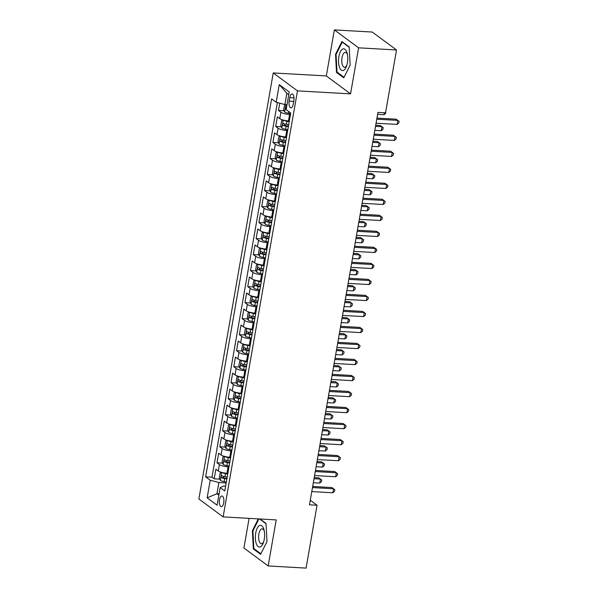 <?xml version="1.0" encoding="UTF-8"?>
<svg xmlns="http://www.w3.org/2000/svg" width="598" height="598" viewBox="0 0 598 598"><rect width="100%" height="100%" fill="white"/><g stroke="black" fill="none" stroke-linecap="round" stroke-linejoin="round"><path stroke-width="0.9" d="M223.719 502.873A5.36 2.265 -86.8 0 0 221.933 495.974A5.36 2.265 -86.8 0 0 219.533 499.771A5.36 2.265 -86.8 0 0 221.32 506.678A5.36 2.265 -86.8 0 0 223.719 502.873M249.104 518.369L243.924 548.022L268.166 565.955L306.079 568.1L317.052 505.235L310.272 500.22M273.241 72.941L198.88 498.971L223.121 516.896L297.483 90.866L273.241 72.941L326.321 75.946L350.555 93.871L358.598 47.825L334.357 29.9L326.321 75.946M334.357 29.9L372.27 32.045L396.511 49.978L358.598 47.825M279.752 103.185L278.489 110.451L284.14 110.765M289.342 120.953L288.445 120.908A6.705 1.622 -170.1 0 1 279.759 118.621L277.367 116.857L275.693 126.462L281.344 126.783M286.547 136.972L285.65 136.92A6.705 1.622 9.9 0 1 276.964 134.64L274.572 132.868L272.897 142.481L278.548 142.802M283.751 152.991L282.854 152.939A6.705 1.622 9.9 0 1 274.168 150.659L271.776 148.887L270.102 158.5L275.753 158.814M280.955 169.002L280.058 168.95A6.705 1.622 9.9 0 1 271.372 166.67L268.98 164.906L267.306 174.511L272.957 174.833M278.16 185.021L277.263 184.969A6.705 1.622 9.9 0 1 268.577 182.689L266.185 180.917L264.51 190.53L270.161 190.852M275.364 201.04L274.475 200.988A6.705 1.622 9.9 0 1 265.781 198.708L263.397 196.936L261.715 206.549L267.366 206.863M272.568 217.052L271.679 216.999A6.705 1.622 9.9 0 1 262.985 214.719L260.601 212.955L258.919 222.561L264.57 222.882M269.773 233.071L268.883 233.018A6.705 1.622 9.9 0 1 260.197 230.738L257.805 228.967L256.123 238.58L261.774 238.901M266.977 249.082L266.088 249.037A6.705 1.622 9.9 0 1 257.402 246.75L255.01 244.986L253.328 254.591L258.979 254.912M264.189 265.101L263.292 265.049A6.705 1.622 9.9 0 1 254.606 262.769L252.214 260.997L250.532 270.61L256.183 270.931M261.393 281.12L260.496 281.067A6.705 1.622 9.9 0 1 251.81 278.788L249.418 277.016L247.736 286.629L253.388 286.95M258.598 297.131L257.701 297.086A6.705 1.622 9.9 0 1 249.015 294.799L246.623 293.035L244.941 302.64L250.592 302.962M255.802 313.15L254.905 313.098A6.705 1.622 9.9 0 1 246.219 310.818L243.827 309.046L242.145 318.659L247.796 318.981M253.006 329.169L252.109 329.117A6.705 1.622 9.9 0 1 243.423 326.837L241.031 325.065L239.357 334.678L245.001 334.992M250.211 345.181L249.314 345.136A6.705 1.622 9.9 0 1 240.628 342.848L238.236 341.084L236.561 350.69L242.205 351.011M247.415 361.199L246.518 361.147A6.705 1.622 9.9 0 1 237.832 358.867L235.44 357.096L233.766 366.709L239.417 367.03M244.619 377.218L243.722 377.166A6.705 1.622 9.9 0 1 235.036 374.886L232.644 373.115L230.97 382.727L236.621 383.041M241.824 393.23L240.927 393.178A6.705 1.622 9.9 0 1 232.241 390.898L229.849 389.134L228.174 398.739L233.825 399.06M239.028 409.249L238.131 409.196A6.705 1.622 9.9 0 1 229.445 406.917L227.053 405.145L225.379 414.758L231.03 415.079M236.232 425.268L235.335 425.215A6.705 1.622 9.9 0 1 226.649 422.928L224.257 421.164L222.583 430.769L228.234 431.091M233.437 441.279L232.54 441.227A6.705 1.622 9.9 0 1 223.854 438.947L221.462 437.183L219.787 446.788L225.439 447.11M230.641 457.298L229.744 457.246A6.705 1.622 9.9 0 1 221.058 454.966L218.666 453.194L216.992 462.807L222.643 463.129M396.511 49.978L385.538 112.835L377.958 112.409L309.472 504.809L317.052 505.235M289.783 97.653L289.17 101.182A5.195 2.19 -86.8 0 0 290.905 107.864A5.195 2.19 -86.8 0 0 293.229 104.179L293.85 100.658A5.195 2.19 -86.8 0 0 292.108 93.968A5.195 2.19 -86.8 0 0 289.783 97.653L294.007 97.893M225.61 486.114L223.622 486.002L220.176 487.594L224.766 490.988L290.733 113L286.143 109.613L289.223 91.995L279.259 84.624L276.186 102.243L271.597 98.857L205.63 476.838L210.219 480.231L218.905 482.511L216.947 493.724L218.861 495.137M220.176 487.594L217.104 505.213L207.14 497.85L210.219 480.231M228.967 466.903L228.07 466.859A6.705 1.622 -170.1 0 1 219.384 464.571L216.992 462.807M227.845 473.31L226.948 473.265L228.07 466.859M231.762 450.892L230.865 450.84A6.705 1.622 -170.1 0 1 222.179 448.56L219.787 446.788M234.558 434.873L233.661 434.821A6.705 1.622 -170.1 0 1 224.975 432.541L222.583 430.769M237.354 418.854L236.457 418.809A6.705 1.622 -170.1 0 1 227.771 416.522L225.379 414.758M240.149 402.843L239.252 402.79A6.705 1.622 -170.1 0 1 230.566 400.51L228.174 398.739M242.945 386.824L242.048 386.771A6.705 1.622 -170.1 0 1 233.362 384.492L230.97 382.727M245.733 370.812L244.844 370.76A6.705 1.622 -170.1 0 1 236.158 368.48L233.766 366.709M248.529 354.793L247.639 354.741A6.705 1.622 -170.1 0 1 238.946 352.461L236.561 350.69M251.324 338.774L250.435 338.722A6.705 1.622 -170.1 0 1 241.742 336.442L239.357 334.678M254.12 322.763L253.231 322.711A6.705 1.622 -170.1 0 1 244.537 320.431L242.145 318.659M256.916 306.744L256.019 306.692A6.705 1.622 -170.1 0 1 247.333 304.412L244.941 302.64M259.711 290.725L258.814 290.68A6.705 1.622 -170.1 0 1 250.128 288.393L247.736 286.629M262.507 274.714L261.61 274.661A6.705 1.622 -170.1 0 1 252.924 272.382L250.532 270.61M265.303 258.695L264.406 258.642A6.705 1.622 -170.1 0 1 255.72 256.363L253.328 254.591M268.098 242.676L267.201 242.631A6.705 1.622 -170.1 0 1 258.515 240.344L256.123 238.58M270.894 226.664L269.997 226.612A6.705 1.622 -170.1 0 1 261.311 224.332L258.919 222.561M273.69 210.646L272.793 210.593A6.705 1.622 -170.1 0 1 264.107 208.313L261.715 206.549M276.485 194.627L275.588 194.582A6.705 1.622 -170.1 0 1 266.902 192.294L264.51 190.53M279.281 178.615L278.384 178.563A6.705 1.622 -170.1 0 1 269.698 176.283L267.306 174.511M282.077 162.596L281.18 162.544A6.705 1.622 -170.1 0 1 272.494 160.264L270.102 158.5M284.872 146.585L283.975 146.532A6.705 1.622 -170.1 0 1 275.289 144.253L272.897 142.481M287.668 130.566L286.771 130.513A6.705 1.622 -170.1 0 1 278.085 128.234L275.693 126.462M290.464 114.547L289.567 114.495A6.705 1.622 -170.1 0 1 280.881 112.215L278.489 110.451M277.382 102.564L211.998 477.197L214.196 478.819L219.847 479.14M226.948 473.265A6.705 1.622 9.9 0 1 218.263 470.977L215.871 469.213L214.196 478.819M288.744 94.731L286.831 93.318L284.872 104.53L276.186 102.243M287.01 104.65L284.872 104.53M268.166 565.955L276.201 519.909L223.121 516.896M350.555 93.871L297.483 90.866M219.085 493.843L216.947 493.724L207.14 497.85M226.171 482.922L218.905 482.511M211.998 477.197L205.63 476.838M286.831 93.318L279.259 84.624M335.538 54.283L336.495 72.44L343.79 77.837L350.144 65.085L349.187 46.928L341.892 41.531L335.538 54.283L336.143 54.321M258.291 518.892L252.378 530.77L253.335 548.927L260.631 554.324L266.985 541.564L266.028 523.414L260.048 518.989M337.593 72.5L336.495 72.44M254.434 548.986L253.335 548.927M252.984 530.8L252.378 530.77M376.77 119.204L397.849 120.4L397.147 124.406L376.067 123.21M376.964 118.098L396.205 119.189L399.12 121.349L398.836 122.949L397.147 124.406M284.798 104.508L283.609 109.456L284.641 112.02A4.44 1.076 9.9 0 0 288.371 113.269L290.613 113.672M286.502 107.565A4.44 1.076 -170.1 0 1 286.188 107.431C285.321 107.685 285.209 108.328 285.851 109.352A4.44 1.076 9.9 0 0 286.165 109.486M377.615 114.353L384.043 114.711L384.379 112.775M385.777 111.482L385.732 113.261L384.043 114.711M347.401 62.85A10.891 4.597 -86.8 0 0 347.206 53.476A10.891 4.597 -86.8 0 0 342.923 48.961A10.891 4.597 -86.8 0 0 338.887 56.556A10.891 4.597 -86.8 0 0 340.591 69.375A10.891 4.597 -86.8 0 0 346.481 66.341A10.891 4.597 -86.8 0 0 347.401 62.85M347.453 54.657A7.453 3.147 -86.8 0 0 345.36 52.362A7.453 3.147 -86.8 0 0 342.026 57.647A7.453 3.147 -86.8 0 0 344.515 67.245A7.453 3.147 -86.8 0 0 346.862 65.197M344.067 77.292L336.995 72.059L336.069 54.47L342.22 42.114L349.21 47.279M342.714 42.137L342.22 42.114M263.688 528.744A10.891 4.597 -86.8 0 0 257.207 528.251A10.891 4.597 -86.8 0 0 256.28 543.627A10.891 4.597 -86.8 0 0 263.322 542.827A10.891 4.597 -86.8 0 0 264.047 529.963A10.891 4.597 -86.8 0 0 263.688 528.744M264.294 531.144A7.453 3.147 -86.8 0 0 262.201 528.841A7.453 3.147 -86.8 0 0 259.046 533.244A7.453 3.147 -86.8 0 0 259.248 541.384A7.453 3.147 -86.8 0 0 261.356 543.731A7.453 3.147 -86.8 0 0 263.703 541.683M260.907 553.778L253.836 548.545L252.909 530.957L258.897 518.922M259.562 518.967L266.05 523.758M373.974 135.223L395.054 136.419L394.351 140.418L373.272 139.229M374.169 134.116L393.409 135.208L396.325 137.368L396.04 138.968L394.351 140.418M371.179 151.242L392.258 152.43L391.555 156.437L370.476 155.241M371.373 150.135L390.621 151.219L393.529 153.38L393.245 154.987L391.555 156.437M368.383 167.253L389.462 168.449L388.76 172.456L367.68 171.26M368.577 166.147L387.825 167.238L390.733 169.398L390.449 170.998L388.76 172.456M365.587 183.272L386.667 184.468L385.964 188.467L364.892 187.279M365.782 182.166L385.03 183.257L387.938 185.417L387.654 187.017L385.964 188.467M283.243 120.034L281.651 120.661L280.813 125.468L281.845 128.039A4.44 1.076 9.9 0 0 285.575 129.288L287.817 129.691M283.303 120.071A4.44 1.076 9.9 0 0 286.973 121.282L289.215 121.678M287.391 120.818L289.305 121.162M374.819 130.364L381.247 130.73L381.95 126.724L380.313 125.513L375.716 125.259M288.685 124.72L286.442 124.324A4.44 1.076 -170.1 0 1 283.392 123.45C282.525 123.704 282.413 124.339 283.056 125.371A4.44 1.076 9.9 0 0 286.113 126.245L288.348 126.641M288.438 126.126L286.233 125.73A2.265 0.546 -170.1 0 1 285.239 125.498L284.626 124.287M381.247 130.73L382.937 129.28L383.221 127.673L381.95 126.724L375.522 126.365M280.447 136.045L278.855 136.68L278.018 141.487L279.049 144.058A4.44 1.076 9.9 0 0 282.787 145.307L285.022 145.703M280.507 136.09A4.44 1.076 9.9 0 0 284.177 137.293L286.42 137.697M284.596 136.837L286.509 137.181M372.023 146.383L378.452 146.749L379.154 142.743L377.517 141.532L372.92 141.27M285.889 140.739L283.646 140.336A4.44 1.076 -170.1 0 1 280.597 139.469C279.729 139.715 279.617 140.358 280.26 141.39A4.44 1.076 9.9 0 0 283.317 142.264L285.552 142.66M285.642 142.145L283.437 141.748A2.265 0.546 -170.1 0 1 282.443 141.509L281.83 140.306M378.452 146.749L380.141 145.292L380.425 143.692L379.154 142.743L372.726 142.376M277.651 152.064L276.067 152.699L275.222 157.498L276.254 160.07A4.44 1.076 9.9 0 0 279.991 161.318L282.226 161.722M277.711 152.101A4.44 1.076 9.9 0 0 281.389 153.312L283.624 153.716M281.8 152.849L283.714 153.193M369.228 162.402L375.656 162.761L376.359 158.762L374.722 157.551L370.125 157.289M283.093 156.758L280.851 156.355A4.44 1.076 -170.1 0 1 277.801 155.48C276.934 155.734 276.822 156.377 277.465 157.401A4.44 1.076 9.9 0 0 280.522 158.276L282.757 158.679M282.847 158.156L280.641 157.767A2.265 0.546 -170.1 0 1 279.647 157.528L279.034 156.317M375.656 162.761L377.345 161.311L377.63 159.711L376.359 158.762L369.93 158.395M274.856 168.083L273.271 168.711L272.426 173.517L273.458 176.089A4.44 1.076 9.9 0 0 277.195 177.337L279.43 177.733M274.916 168.12A4.44 1.076 9.9 0 0 278.593 169.331L280.828 169.727M279.004 168.868L280.918 169.212M366.432 178.413L372.86 178.78L373.563 174.773L371.926 173.562L367.329 173.3M280.298 172.77L278.063 172.374A4.44 1.076 -170.1 0 1 275.005 171.499C274.138 171.753 274.026 172.388 274.669 173.42A4.44 1.076 9.9 0 0 277.726 174.295L279.961 174.691M280.058 174.175L277.846 173.779A2.265 0.546 -170.1 0 1 276.852 173.54L276.239 172.336M372.86 178.78L374.55 177.329L374.834 175.722L373.563 174.773L367.135 174.414M362.792 199.291L383.871 200.48L383.169 204.486L362.096 203.29M362.986 198.177L382.234 199.269L385.142 201.429L384.858 203.036L383.169 204.486M272.06 184.094L270.475 184.73L269.631 189.536L270.662 192.108A4.44 1.076 9.9 0 0 274.4 193.356L276.635 193.752M272.12 184.132A4.44 1.076 9.9 0 0 275.798 185.343L278.033 185.746M276.209 184.887L278.122 185.223M363.636 194.432L370.065 194.799L370.767 190.792L369.13 189.581L364.533 189.319M277.502 188.789L275.267 188.385A4.44 1.076 -170.1 0 1 272.21 187.51C271.343 187.765 271.23 188.407 271.873 189.439A4.44 1.076 9.9 0 0 274.931 190.314L277.166 190.71M277.263 190.194L275.05 189.798A2.265 0.546 -170.1 0 1 274.056 189.559L273.443 188.355M370.065 194.799L371.754 193.341L372.038 191.741L370.767 190.792L364.339 190.426M359.996 215.302L381.076 216.498L380.373 220.505L359.301 219.309M360.19 214.196L379.438 215.287L382.346 217.448L382.062 219.047L380.373 220.505M269.264 200.113L267.68 200.749L266.835 205.548L267.867 208.119A4.44 1.076 9.9 0 0 271.604 209.367L273.839 209.771M269.324 200.151A4.44 1.076 9.9 0 0 273.002 201.362L275.237 201.758M273.413 200.898L275.334 201.242M360.841 210.451L367.269 210.81L367.972 206.811L366.335 205.6L361.738 205.338M274.706 204.808L272.471 204.404A4.44 1.076 -170.1 0 1 269.414 203.529C268.547 203.783 268.435 204.426 269.078 205.45A4.44 1.076 9.9 0 0 272.135 206.325L274.37 206.729M274.467 206.205L272.254 205.817A2.265 0.546 -170.1 0 1 271.26 205.577L270.647 204.367M367.269 210.81L368.959 209.36L369.243 207.76L367.972 206.811L361.543 206.445M357.2 231.321L378.28 232.517L377.577 236.516L356.505 235.328M357.395 230.215L376.643 231.306L379.551 233.467L379.267 235.066L377.577 236.516M266.476 216.132L264.884 216.76L264.047 221.566L265.078 224.138A4.44 1.076 9.9 0 0 268.808 225.386L271.044 225.782M266.529 216.17A4.44 1.076 9.9 0 0 270.206 217.38L272.441 217.777M270.617 216.917L272.539 217.261M358.053 226.463L364.474 226.829L365.176 222.822L363.539 221.611L358.942 221.35M271.911 220.819L269.676 220.423A4.44 1.076 -170.1 0 1 266.618 219.548C265.751 219.802 265.647 220.438 266.282 221.469A4.44 1.076 9.9 0 0 269.339 222.344L271.582 222.74M271.671 222.224L269.459 221.828A2.265 0.546 -170.1 0 1 268.465 221.589L267.852 220.385M364.474 226.829L366.17 225.379L366.447 223.772L365.176 222.822L358.748 222.463M354.405 247.34L375.484 248.529L374.782 252.535L353.71 251.339M354.599 246.226L373.847 247.318L376.755 249.478L376.478 251.085L374.782 252.535M263.681 232.144L262.088 232.779L261.251 237.585L262.283 240.157A4.44 1.076 9.9 0 0 266.013 241.405L268.255 241.801M263.733 232.181A4.44 1.076 9.9 0 0 267.411 233.392L269.653 233.796M267.829 232.936L269.743 233.272M355.257 242.482L361.685 242.848L362.381 238.841L360.744 237.63L356.146 237.369M269.115 236.838L266.88 236.434A4.44 1.076 -170.1 0 1 263.823 235.56C262.963 235.814 262.851 236.457 263.486 237.481A4.44 1.076 9.9 0 0 266.544 238.355L268.786 238.759M268.876 238.243L266.671 237.847A2.265 0.546 -170.1 0 1 265.669 237.608L265.064 236.404M361.685 242.848L363.375 241.39L363.651 239.791L362.381 238.841L355.952 238.475M351.609 263.352L372.689 264.548L371.993 268.554L350.914 267.358M351.803 262.245L371.052 263.337L373.959 265.497L373.683 267.097L371.993 268.554M260.885 248.163L259.293 248.798L258.456 253.597L259.487 256.168A4.44 1.076 9.9 0 0 263.217 257.417L265.46 257.82M260.937 248.2A4.44 1.076 9.9 0 0 264.615 249.411L266.858 249.807M265.034 248.947L266.947 249.291M352.461 258.493L358.89 258.859L359.585 254.86L357.948 253.642L353.351 253.388M266.327 252.849L264.084 252.453A4.44 1.076 -170.1 0 1 261.027 251.579C260.167 251.833 260.055 252.468 260.691 253.5A4.44 1.076 9.9 0 0 263.748 254.374L265.99 254.778M266.08 254.255L263.875 253.866A2.265 0.546 -170.1 0 1 262.873 253.627L262.268 252.416M358.89 258.859L360.579 257.409L360.856 255.809L359.585 254.86L353.156 254.494M348.813 279.371L369.893 280.567L369.198 284.566L348.118 283.37M349.008 278.264L368.256 279.348L371.164 281.516L370.887 283.116L369.198 284.566M258.089 264.181L256.497 264.809L255.66 269.616L256.692 272.187A4.44 1.076 9.9 0 0 260.422 273.436L262.664 273.832M258.142 264.219A4.44 1.076 9.9 0 0 261.819 265.43L264.062 265.826M262.238 264.966L264.152 265.31M349.666 274.512L356.094 274.878L356.789 270.872L355.152 269.661L350.555 269.399M263.531 268.868L261.289 268.472A4.44 1.076 -170.1 0 1 258.231 267.598C257.372 267.844 257.26 268.487 257.895 269.519A4.44 1.076 9.9 0 0 260.952 270.393L263.195 270.789M263.284 270.274L261.079 269.877A2.265 0.546 -170.1 0 1 260.078 269.638L259.472 268.435M356.094 274.878L357.783 273.421L358.06 271.821L356.789 270.872L350.361 270.505M346.018 295.382L367.097 296.578L366.402 300.585L345.323 299.389M346.212 294.276L365.46 295.367L368.368 297.527L368.091 299.127L366.402 300.585M255.294 280.193L253.702 280.828L252.864 285.635L253.896 288.199A4.44 1.076 9.9 0 0 257.626 289.447L259.868 289.851M255.346 280.23A4.44 1.076 9.9 0 0 259.024 281.441L261.266 281.845M259.442 280.985L261.356 281.322M346.87 290.531L353.298 290.89L353.994 286.891L352.357 285.68L347.759 285.418M260.735 284.887L258.493 284.484A4.44 1.076 -170.1 0 1 255.436 283.609C254.576 283.863 254.464 284.506 255.107 285.53A4.44 1.076 9.9 0 0 258.157 286.405L260.399 286.808M260.489 286.293L258.284 285.896A2.265 0.546 -170.1 0 1 257.282 285.657L256.677 284.454M353.298 290.89L354.988 289.439L355.264 287.84L353.994 286.891L347.565 286.524M343.222 311.401L364.302 312.597L363.606 316.596L342.527 315.408M343.416 310.295L362.665 311.386L365.572 313.546L365.296 315.146L363.606 316.596M252.498 296.212L250.906 296.84L250.069 301.646L251.1 304.218A4.44 1.076 9.9 0 0 254.83 305.466L257.073 305.87M252.55 296.249A4.44 1.076 9.9 0 0 256.228 297.46L258.471 297.856M256.647 296.997L258.56 297.341M344.074 306.542L350.503 306.909L351.198 302.902L349.561 301.691L344.964 301.437M257.94 300.899L255.697 300.502A4.44 1.076 -170.1 0 1 252.64 299.628C251.78 299.882 251.668 300.517 252.311 301.549A4.44 1.076 9.9 0 0 255.361 302.424L257.603 302.827M257.693 302.304L255.488 301.908A2.265 0.546 -170.1 0 1 254.486 301.676L253.881 300.465M350.503 306.909L352.192 305.458L352.469 303.851L351.198 302.902L344.769 302.543M249.702 312.223L248.11 312.859L247.273 317.665L248.305 320.236A4.44 1.076 9.9 0 0 252.035 321.485L254.277 321.881M249.755 312.268A4.44 1.076 9.9 0 0 253.432 313.472L255.675 313.875M253.851 313.016L255.765 313.359M341.279 322.561L347.707 322.927L348.402 318.921L346.765 317.71L342.168 317.448M255.144 316.918L252.902 316.521A4.44 1.076 -170.1 0 1 249.844 315.647C248.985 315.894 248.873 316.536 249.516 317.568A4.44 1.076 9.9 0 0 252.565 318.442L254.808 318.839M254.898 318.323L252.692 317.927A2.265 0.546 -170.1 0 1 251.698 317.688L251.085 316.484M347.707 322.927L349.396 321.47L349.673 319.87L348.402 318.921L341.974 318.555M246.907 328.242L245.315 328.878L244.477 333.684L245.509 336.248A4.44 1.076 9.9 0 0 249.239 337.496L251.481 337.9M246.959 328.28A4.44 1.076 9.9 0 0 250.637 329.491L252.879 329.894M251.055 329.027L252.969 329.371M338.483 338.58L344.911 338.939L345.607 334.94L343.97 333.729L339.372 333.467M252.349 332.937L250.106 332.533A4.44 1.076 -170.1 0 1 247.056 331.658C246.189 331.912 246.077 332.555 246.72 333.579A4.44 1.076 9.9 0 0 249.77 334.454L252.012 334.858M252.102 334.334L249.897 333.946A2.265 0.546 -170.1 0 1 248.903 333.706L248.29 332.495M344.911 338.939L346.601 337.489L346.877 335.889L345.607 334.94L339.178 334.574M340.426 327.42L361.506 328.608L360.811 332.615L339.731 331.419M340.621 326.314L359.869 327.398L362.777 329.558L362.5 331.165L360.811 332.615M337.631 343.431L358.71 344.627L358.015 348.634L336.936 347.438M337.825 342.325L357.073 343.416L359.981 345.577L359.704 347.176L358.015 348.634M334.843 359.45L355.915 360.646L355.219 364.645L334.14 363.457M335.03 358.344L354.278 359.435L357.185 361.596L356.909 363.195L355.219 364.645M244.111 344.261L242.519 344.889L241.682 349.695L242.713 352.267A4.44 1.076 9.9 0 0 246.443 353.515L248.686 353.919M244.163 344.299A4.44 1.076 9.9 0 0 247.841 345.509L250.084 345.906M248.26 345.046L250.173 345.39M335.687 354.592L342.116 354.958L342.811 350.951L341.174 349.74L336.577 349.486M249.553 348.948L247.31 348.552A4.44 1.076 -170.1 0 1 244.261 347.677C243.393 347.931 243.281 348.567 243.924 349.598A4.44 1.076 9.9 0 0 246.974 350.473L249.216 350.869M249.306 350.353L247.101 349.957A2.265 0.546 -170.1 0 1 246.107 349.725L245.494 348.514M342.116 354.958L343.805 353.508L344.082 351.901L342.811 350.951L336.382 350.592M332.047 375.469L353.119 376.658L352.424 380.664L331.344 379.468M332.234 374.363L351.482 375.447L354.39 377.607L354.113 379.214L352.424 380.664M241.315 360.273L239.723 360.908L238.886 365.714L239.918 368.286A4.44 1.076 9.9 0 0 243.648 369.534L245.89 369.93M241.368 360.317A4.44 1.076 9.9 0 0 245.045 361.521L247.288 361.925M245.464 361.065L247.378 361.401M332.892 370.611L339.32 370.977L340.015 366.97L338.378 365.759L333.781 365.498M246.757 364.967L244.515 364.563A4.44 1.076 -170.1 0 1 241.465 363.696C240.598 363.943 240.486 364.586 241.129 365.617A4.44 1.076 9.9 0 0 244.178 366.492L246.421 366.888M246.511 366.372L244.305 365.976A2.265 0.546 -170.1 0 1 243.311 365.737L242.698 364.533M339.32 370.977L341.01 369.519L341.286 367.92L340.015 366.97L333.587 366.604M329.251 391.481L350.323 392.677L349.628 396.683L328.549 395.487M329.438 390.374L348.686 391.466L351.594 393.626L351.318 395.226L349.628 396.683M238.52 376.291L236.928 376.927L236.09 381.726L237.122 384.297A4.44 1.076 9.9 0 0 240.852 385.546L243.094 385.949M238.572 376.329A4.44 1.076 9.9 0 0 242.25 377.54L244.492 377.943M242.668 377.076L244.582 377.42M330.096 386.629L336.524 386.988L337.22 382.989L335.583 381.778L330.986 381.517M243.962 380.986L241.719 380.582A4.44 1.076 -170.1 0 1 238.669 379.708C237.802 379.962 237.69 380.605 238.333 381.629A4.44 1.076 9.9 0 0 241.383 382.503L243.625 382.907M243.715 382.384L241.51 381.995A2.265 0.546 -170.1 0 1 240.516 381.756L239.903 380.545M336.524 386.988L338.214 385.538L338.49 383.938L337.22 382.989L330.799 382.623M326.456 407.5L347.528 408.696L346.833 412.695L325.753 411.506M326.65 406.393L345.891 407.485L348.798 409.645L348.522 411.245L346.833 412.695M235.724 392.31L234.132 392.938L233.295 397.745L234.326 400.316A4.44 1.076 9.9 0 0 238.056 401.564L240.299 401.961M235.776 392.348A4.44 1.076 9.9 0 0 239.454 393.559L241.697 393.955M239.873 393.095L241.786 393.439M327.3 402.641L333.729 403.007L334.424 399.001L332.787 397.79L328.19 397.528M241.166 396.997L238.923 396.601A4.44 1.076 -170.1 0 1 235.874 395.726C235.007 395.981 234.894 396.616 235.537 397.648A4.44 1.076 9.9 0 0 238.587 398.522L240.83 398.918M240.919 398.403L238.714 398.006A2.265 0.546 -170.1 0 1 237.72 397.767L237.107 396.564M333.729 403.007L335.418 401.557L335.695 399.95L334.424 399.001L328.003 398.642M323.66 423.519L344.732 424.707L344.037 428.714L322.957 427.518M323.854 422.405L343.095 423.496L346.003 425.656L345.726 427.264L344.037 428.714M232.928 408.322L231.336 408.957L230.499 413.764L231.531 416.335A4.44 1.076 9.9 0 0 235.261 417.583L237.503 417.98M232.988 408.359A4.44 1.076 9.9 0 0 236.659 409.57L238.901 409.974M237.077 409.114L238.991 409.451M324.505 418.66L330.933 419.026L331.636 415.019L329.991 413.809L325.394 413.547M238.37 413.016L236.128 412.613A4.44 1.076 -170.1 0 1 233.078 411.738C232.211 411.992 232.099 412.635 232.742 413.666A4.44 1.076 9.9 0 0 235.791 414.541L238.034 414.937M238.124 414.421L235.918 414.025A2.265 0.546 -170.1 0 1 234.924 413.786L234.311 412.583M330.933 419.026L332.623 417.568L332.899 415.969L331.636 415.019L325.207 414.653M320.864 439.53L341.944 440.726L341.241 444.733L320.162 443.537M321.059 438.424L340.299 439.515L343.215 441.675L342.931 443.275L341.241 444.733M230.133 424.341L228.541 424.976L227.703 429.775L228.735 432.347A4.44 1.076 9.9 0 0 232.465 433.595L234.708 433.999M230.193 424.378A4.44 1.076 9.9 0 0 233.863 425.589L236.105 425.985M234.281 425.126L236.195 425.47M321.709 434.679L328.138 435.038L328.84 431.038L327.196 429.827L322.606 429.566M235.575 429.035L233.332 428.631A4.44 1.076 -170.1 0 1 230.282 427.757C229.415 428.011 229.303 428.654 229.946 429.678A4.44 1.076 9.9 0 0 232.996 430.553L235.238 430.956M235.328 430.433L233.123 430.044A2.265 0.546 -170.1 0 1 232.129 429.805L231.516 428.594M328.138 435.038L329.827 433.587L330.111 431.988L328.84 431.038L322.412 430.672M318.069 455.549L339.148 456.745L338.446 460.744L317.366 459.556M318.263 454.443L337.504 455.534L340.419 457.694L340.135 459.294L338.446 460.744M227.337 440.36L225.745 440.988L224.908 445.794L225.939 448.365A4.44 1.076 9.9 0 0 229.669 449.614L231.912 450.01M227.397 440.397A4.44 1.076 9.9 0 0 231.067 441.608L233.31 442.004M231.486 441.145L233.399 441.488M318.913 450.69L325.342 451.056L326.045 447.05L324.408 445.839L319.81 445.577M232.779 445.047L230.536 444.65A4.44 1.076 -170.1 0 1 227.487 443.776C226.62 444.022 226.507 444.665 227.15 445.697A4.44 1.076 9.9 0 0 230.2 446.571L232.443 446.968M232.532 446.452L230.327 446.056A2.265 0.546 -170.1 0 1 229.333 445.816L228.72 444.613M325.342 451.056L327.031 449.606L327.315 447.999L326.045 447.05L319.616 446.691M315.273 471.568L336.353 472.756L335.65 476.763L314.57 475.567M315.467 470.454L334.716 471.545L337.623 473.706L337.339 475.313L335.65 476.763M224.542 456.371L222.949 457.007L222.112 461.813L223.144 464.384A4.44 1.076 9.9 0 0 226.874 465.633L229.116 466.029M224.601 456.409A4.44 1.076 9.9 0 0 228.272 457.62L230.514 458.023M228.69 457.164L230.604 457.5M316.118 466.709L322.546 467.075L323.249 463.069L321.612 461.858L317.015 461.596M229.983 461.065L227.741 460.662A4.44 1.076 -170.1 0 1 224.691 459.787C223.824 460.041 223.712 460.684 224.355 461.708A4.44 1.076 9.9 0 0 227.412 462.583L229.647 462.987M229.737 462.471L227.532 462.075A2.265 0.546 -170.1 0 1 226.537 461.835L225.924 460.632M322.546 467.075L324.236 465.618L324.52 464.018L323.249 463.069L316.82 462.703M312.477 487.579L333.557 488.775L332.854 492.782L311.775 491.586M312.672 486.473L331.92 487.564L334.828 489.725L334.544 491.324L332.854 492.782M221.746 472.39L220.161 473.025L219.316 477.824L220.348 480.396A4.44 1.076 9.9 0 0 224.086 481.644L226.321 482.048M221.806 472.427A4.44 1.076 9.9 0 0 225.483 473.638L227.718 474.035M225.894 473.175L227.808 473.519M313.322 482.721L319.751 483.087L320.453 479.088L318.816 477.869L314.219 477.615M227.188 477.077L224.945 476.681A4.44 1.076 -170.1 0 1 221.895 475.806C221.028 476.06 220.916 476.696 221.559 477.727A4.44 1.076 9.9 0 0 224.616 478.602L226.851 479.005M226.941 478.482L224.736 478.094A2.265 0.546 -170.1 0 1 223.742 477.854L223.129 476.643M319.751 483.087L321.44 481.637L321.724 480.037L320.453 479.088L314.025 478.721M229.744 457.246L230.865 450.84M232.54 441.227L233.661 434.821M235.335 425.215L236.457 418.809M238.131 409.196L239.252 402.79M240.927 393.178L242.048 386.771M243.722 377.166L244.844 370.76M246.518 361.147L247.639 354.741M249.314 345.136L250.435 338.722M252.109 329.117L253.231 322.711M254.905 313.098L256.019 306.692M257.701 297.086L258.814 290.68M260.496 281.067L261.61 274.661M263.292 265.049L264.406 258.642M266.088 249.037L267.201 242.631M268.883 233.018L269.997 226.612M271.679 216.999L272.793 210.593M274.475 200.988L275.588 194.582M277.263 184.969L278.384 178.563M280.058 168.95L281.18 162.544M282.854 152.939L283.975 146.532M285.65 136.92L286.771 130.513M288.445 120.908L289.567 114.495M279.759 118.621L280.881 112.215M218.263 470.977L219.384 464.571M221.058 454.966L222.179 448.56M223.854 438.947L224.975 432.541M226.649 422.928L227.771 416.522M229.445 406.917L230.566 400.51M232.241 390.898L233.362 384.492M235.036 374.886L236.158 368.48M237.832 358.867L238.946 352.461M240.628 342.848L241.742 336.442M243.423 326.837L244.537 320.431M246.219 310.818L247.333 304.412M249.015 294.799L250.128 288.393M251.81 278.788L252.924 272.382M254.606 262.769L255.72 256.363M257.402 246.75L258.515 240.344M260.197 230.738L261.311 224.332M262.985 214.719L264.107 208.313M265.781 198.708L266.902 192.294M268.577 182.689L269.698 176.283M271.372 166.67L272.494 160.264M274.168 150.659L275.289 144.253M276.964 134.64L278.085 128.234M293.708 101.436L289.17 101.182M285.904 104.583L284.618 111.961M288.685 111.49L288.371 113.269M283.205 120.049L281.822 127.972M286.113 126.245L285.575 129.288M286.973 121.282L286.442 124.324M285.239 125.498L283.056 125.371M280.41 136.067L279.027 143.991M283.317 142.264L282.787 145.307M284.177 137.293L283.646 140.336M282.443 141.509L280.26 141.39M277.614 152.079L276.231 160.01M280.522 158.276L279.991 161.318M281.389 153.312L280.851 156.355M279.647 157.528L277.465 157.401M274.818 168.098L273.436 176.021M277.726 174.295L277.195 177.337M278.593 169.331L278.063 172.374M276.852 173.54L274.669 173.42M272.023 184.109L270.64 192.04M274.931 190.314L274.4 193.356M275.798 185.343L275.267 188.385M274.056 189.559L271.873 189.439M269.227 200.128L267.844 208.059M272.135 206.325L271.604 209.367M273.002 201.362L272.471 204.404M271.26 205.577L269.078 205.45M266.431 216.147L265.049 224.071M269.339 222.344L268.808 225.386M270.206 217.38L269.676 220.423M268.465 221.589L266.282 221.469M263.636 232.159L262.253 240.09M266.544 238.355L266.013 241.405M267.411 233.392L266.88 236.434M265.669 237.608L263.486 237.481M260.84 248.177L259.457 256.108M263.748 254.374L263.217 257.417M264.615 249.411L264.084 252.453M262.873 253.627L260.691 253.5M258.044 264.196L256.662 272.12M260.952 270.393L260.422 273.436M261.819 265.43L261.289 268.472M260.078 269.638L257.895 269.519M255.249 280.208L253.866 288.139M258.157 286.405L257.626 289.447M259.024 281.441L258.493 284.484M257.282 285.657L255.107 285.53M252.453 296.227L251.07 304.158M255.361 302.424L254.83 305.466M256.228 297.46L255.697 300.502M254.486 301.676L252.311 301.549M249.658 312.246L248.275 320.169M252.565 318.442L252.035 321.485M253.432 313.472L252.902 316.521M251.698 317.688L249.516 317.568M246.862 328.257L245.479 336.188M249.77 334.454L249.239 337.496M250.637 329.491L250.106 332.533M248.903 333.706L246.72 333.579M244.066 344.276L242.683 352.2M246.974 350.473L246.443 353.515M247.841 345.509L247.31 348.552M246.107 349.725L243.924 349.598M241.278 360.288L239.888 368.219M244.178 366.492L243.648 369.534M245.045 361.521L244.515 364.563M243.311 365.737L241.129 365.617M238.482 376.306L237.092 384.237M241.383 382.503L240.852 385.546M242.25 377.54L241.719 380.582M240.516 381.756L238.333 381.629M235.687 392.325L234.304 400.249M238.587 398.522L238.056 401.564M239.454 393.559L238.923 396.601M237.72 397.767L235.537 397.648M232.891 408.337L231.508 416.268M235.791 414.541L235.261 417.583M236.659 409.57L236.128 412.613M234.924 413.786L232.742 413.666M230.095 424.356L228.713 432.287M232.996 430.553L232.465 433.595M233.863 425.589L233.332 428.631M232.129 429.805L229.946 429.678M227.3 440.375L225.917 448.298M230.2 446.571L229.669 449.614M231.067 441.608L230.536 444.65M229.333 445.816L227.15 445.697M224.504 456.386L223.121 464.317M227.412 462.583L226.874 465.633M228.272 457.62L227.741 460.662M226.537 461.835L224.355 461.708M221.709 472.405L220.326 480.336M224.616 478.602L224.086 481.644M225.483 473.638L224.945 476.681M223.742 477.854L221.559 477.727"/></g></svg>
